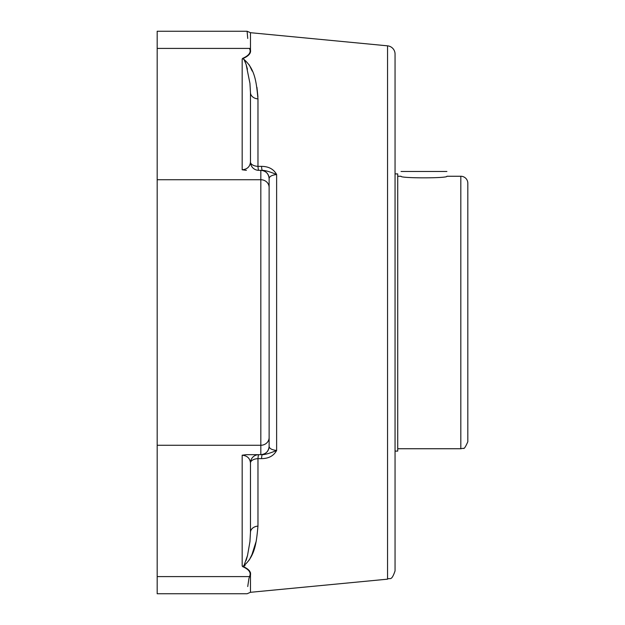 <?xml version="1.0" encoding="UTF-8"?>
<svg xmlns="http://www.w3.org/2000/svg" width="625" height="625" viewBox="0 0 625 625"><rect width="100%" height="100%" fill="white"/><g stroke="black" fill="none" stroke-linecap="round" stroke-linejoin="round"><path stroke-width="0.94" d="M387.555 579.164C390.008 577.188 391.211 582.125 395.055 570.906L395.055 54.094A8.289 8.289 0 0 0 387.555 45.836L387.555 579.164L250.469 592.305L250.469 576.539A4.664 4.32 -160.3 0 1 249.453 576.594C246.039 599.422 246.039 599.422 249.453 576.594A4.664 4.32 -160.3 0 0 250.469 576.539L250.469 575.023A4.664 4.32 -160.1 0 1 250.023 575.023L248.898 578.641L247.734 586.547M250.531 572.75L250.469 575.023C251.156 571.859 248.719 569.023 243.133 566.508L247.781 569.273M249.164 570.516L249.633 571.062M245.07 565.586L243.133 566.508A4.664 3.477 115.3 0 1 242.688 566.656C248.273 569.125 250.711 571.914 250.023 575.023M243.133 566.508L242.172 565.961L242.688 566.656M256.32 540.82L251.984 554.492L249.344 559.914M249.234 64.891L252.219 71.07M256.93 87.297L257.93 96.812M247.734 38.453L247.094 31.25L157.18 31.25L157.18 48.406L249.453 48.406C246.039 25.578 246.039 25.578 249.453 48.406L250.023 49.977C250.711 53.086 248.273 55.875 242.688 58.344A4.664 3.477 64.7 0 1 243.133 58.492C248.711 55.977 251.156 53.141 250.469 49.977L250.469 32.695L387.555 45.836M261.539 166.367A8.289 0.93 -90 0 0 262.328 170.336C265.148 170.359 269.914 171.75 276.625 174.523C273.703 169.141 268.672 166.422 261.539 166.367L257.969 166.367L257.969 98.898C256.406 82.906 255.289 68.25 242.789 58.461M261.539 458.633C268.672 458.578 273.703 455.859 276.625 450.477C269.914 453.25 265.148 454.641 262.328 454.664A8.289 0.93 -90 0 0 261.539 458.633L257.969 458.633A8.289 4.344 0 0 0 250.469 462.961L250.469 526.695M242.789 566.539C255.297 556.719 256.414 542.086 257.969 526.102L257.969 458.633A8.289 0.93 -90 0 1 258.758 454.664A8.289 8.289 0 0 0 250.469 462.961L250.469 532.422A8.289 6.344 180 0 1 257.969 526.102M246.156 560.414L247.5 555.555M157.18 48.406L157.18 593.75L247.094 593.75L250.469 592.305M250.023 49.977A4.664 4.32 -19.9 0 1 250.469 49.977M242.688 58.344L242.172 59.039L243.133 58.492M242.172 169.789L242.172 59.039L242.922 58.703L244.039 59.547L246.086 64.359L249.945 83.336L250.469 92.578L250.469 162.039A8.289 4.344 180 0 0 257.969 166.367A8.289 0.93 -90 0 0 258.758 170.336L262.328 170.336L260.828 170.336L260.828 179.734A8.289 7.742 0 0 1 269.125 187.484L269.125 178.625C268.625 173.602 265.859 170.836 260.828 170.336L258.758 170.336A8.289 8.289 0 0 1 250.469 162.039C249.969 166.734 247.203 169.32 242.172 169.789L246.406 170.336M257.969 98.898A8.289 6.344 0 0 1 250.469 92.578L250.469 162.039M247.453 69.227L246.086 64.375M245.711 63.195L244.047 59.555M157.18 445.266L260.828 445.266L260.828 454.664A8.289 8.289 0 0 0 269.125 446.375C268.625 451.398 265.859 454.164 260.828 454.664L246.406 454.664L242.172 455.211C247.203 455.68 249.969 458.266 250.469 462.961M250.469 532.422L249.945 541.664L247.523 555.477L244.047 565.438L242.945 566.297L242.172 565.961L242.172 455.211M260.828 454.664L246.406 454.664M260.828 170.336A8.289 8.289 0 0 1 269.125 178.625C269.312 176.484 271.812 175.109 276.625 174.523L276.625 450.477C271.812 449.891 269.312 448.516 269.125 446.375L269.125 187.484M269.125 178.625L269.125 446.375M395.055 173.891L397.727 173.891L397.727 451.109L395.055 451.109M446.906 171.461L401.039 171.461M460.82 448.742L463.344 448.266C463.961 449.305 465.453 447.133 467.82 441.742L467.82 183.258A7 7 0 0 0 460.82 176.258L460.82 448.742L397.727 448.742M467.82 235.539L467.82 389.461L467.82 235.539M460.82 176.258L446.906 176.258C448.328 178.367 399.625 178.367 401.039 176.258L397.727 176.258M157.18 576.594L249.453 576.594M249.453 48.406A4.664 4.32 -19.7 0 1 250.469 48.461M157.18 179.734L260.828 179.734L260.828 445.266A8.289 7.742 0 0 0 269.125 437.516M247.094 31.25L250.469 32.695"/></g></svg>
